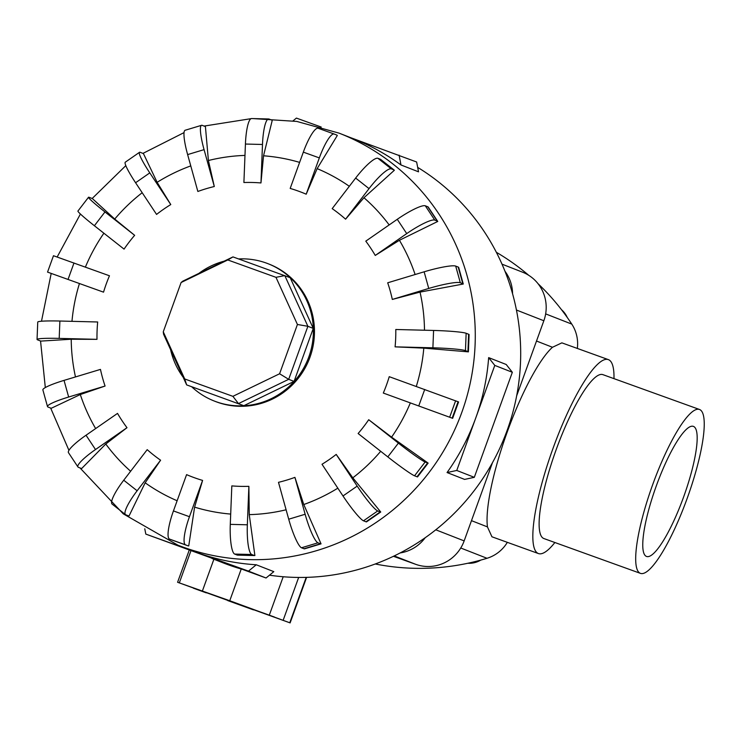 <?xml version="1.0" encoding="UTF-8"?>
<svg xmlns="http://www.w3.org/2000/svg" width="741" height="741" viewBox="0 0 741 741"><rect width="100%" height="100%" fill="white"/><g stroke="black" fill="none" stroke-linecap="round" stroke-linejoin="round"><path stroke-width="1.11" d="M656.248 486.05A69.126 14.718 -70.2 0 1 693.419 426.39A69.126 14.718 -70.2 0 1 683.684 496.785A69.126 14.718 -70.2 0 1 646.513 556.445A69.126 14.718 -70.2 0 1 656.248 486.05M640.419 573.358L543.838 538.531A87.105 18.553 -70.2 0 1 556.111 449.833A87.105 18.553 -70.2 0 1 602.933 374.659L699.513 409.486A87.105 18.553 109.8 0 0 652.682 484.66A87.105 18.553 109.8 0 0 640.419 573.358A87.105 18.553 109.8 0 0 687.25 498.184A87.105 18.553 109.8 0 0 699.513 409.486M554.879 542.514A103.073 21.952 -70.2 0 1 538.42 553.555L491.941 536.79L487.448 526.897A103.073 21.952 -70.2 0 1 507.196 432.096A103.073 21.952 -70.2 0 1 552.471 347.27L561.873 342.861L608.361 359.626A103.073 21.952 -70.2 0 1 613.983 378.632M538.42 553.555A103.073 21.952 -70.2 0 1 552.943 448.592A103.073 21.952 -70.2 0 1 608.361 359.626M480.752 560.103A22.943 22.415 111.4 0 1 467.858 563.253M269.483 575.183A221.207 216.131 -68.6 0 0 507.196 430.234A221.207 216.131 -68.6 0 0 417.674 167.383M386.506 384.95A152.442 148.941 -68.6 0 0 389.238 376.678L458.577 401.946L452.649 418.322L383.31 393.054A152.442 148.941 -68.6 0 0 386.506 384.95M423.806 348.122L395.092 346.853A152.442 148.941 -68.6 0 0 395.787 329.495L433.587 330.449A27.649 1.964 -177.7 0 1 466.145 333.274L468.627 334.247A27.649 1.964 -177.7 0 1 469.09 334.497L468.405 351.864L423.806 348.122A180.22 176.089 -68.6 0 1 416.294 386.431M420.036 292.102L392.313 299.438A152.442 148.941 -68.6 0 0 387.7 282.793L424.13 271.808A27.649 3.585 164.5 0 1 455.706 266.093L458.188 267.056A27.649 3.585 164.5 0 1 458.66 267.381L463.273 284.025L420.036 292.102A180.22 176.089 -68.6 0 1 424.491 330.217M399.418 240.279L375.252 255.441A152.442 148.941 -68.6 0 0 365.785 241.149L397.269 219.308A27.649 4.854 146.5 0 1 425.306 205.803L427.789 206.776A27.649 4.854 146.5 0 1 428.289 207.147L437.755 221.448L399.418 240.279A180.22 176.089 -68.6 0 1 415.117 274.531M363.961 197.736L345.584 219.179A152.442 148.941 -68.6 0 0 332.19 208.629L355.643 178.062A27.649 5.65 128.2 0 1 377.938 158.315L380.42 159.287A27.649 5.65 128.2 0 1 380.726 159.463L394.119 170.013A27.649 5.65 -51.8 0 1 394.351 170.263L363.961 197.736A180.22 176.089 -68.6 0 1 389.164 224.931M317.139 168.624L306.2 194.198A152.442 148.941 -68.6 0 0 290.185 188.427L303.328 152.137A27.649 5.891 109.8 0 1 318.195 128.267A27.649 5.891 109.8 0 0 318.195 128.267L334.172 134.028A27.649 5.891 -70.2 0 1 334.228 134.056L336.71 135.019A27.649 5.891 -70.2 0 1 337.312 135.473L317.139 168.624A180.22 176.089 -68.6 0 1 349.326 186.306M263.537 155.795L260.962 182.944A152.442 148.941 -68.6 0 0 243.9 182.518L245.428 144.041A27.649 5.548 91.4 0 1 251.616 118.551L268.668 118.977A27.649 5.548 -88.6 0 1 269.076 119.06L271.558 120.033A27.649 5.548 -88.6 0 1 272.206 120.496L263.537 155.795A180.22 176.089 -68.6 0 1 299.614 162.39M208.406 160.51L214.297 186.519A152.442 148.941 -68.6 0 0 197.856 191.474L187.63 154.591A27.649 4.678 73.2 0 1 185.139 130.259L201.571 125.303A27.649 4.678 -106.8 0 1 202.228 125.359L204.711 126.331A27.649 4.678 -106.8 0 1 205.433 126.785L208.406 160.51A180.22 176.089 -68.6 0 1 244.984 155.415M157.129 182.314L170.773 204.562A152.442 148.941 -68.6 0 0 156.564 214.418L135.584 182.74A27.649 3.335 55.2 0 1 125.312 162.168L139.512 152.303A27.649 3.335 -124.8 0 1 140.244 152.331L142.726 153.304A27.649 3.335 -124.8 0 1 143.504 153.73L157.129 182.314A180.22 176.089 -68.6 0 1 190.77 165.901M114.735 219.049L134.649 235.323A152.442 148.941 -68.6 0 0 124.062 249.115L94.385 225.736A27.649 1.677 37.5 0 1 77.935 211.046L88.522 197.254A27.649 1.677 -142.5 0 1 89.189 197.338L91.671 198.31A27.649 1.677 -142.5 0 1 92.495 198.69L114.735 219.049A180.22 176.089 -68.6 0 1 142.198 192.725M47.544 272.104L53.472 255.728L109.464 275.782A152.442 148.941 -68.6 0 0 106.269 283.886A152.442 148.941 -68.6 0 0 103.536 292.158L47.544 272.104L103.536 292.158M191.863 386.941A73.739 72.044 -68.6 0 0 214.242 401.02L215.344 401.455A73.739 72.044 -68.6 0 0 309.979 357.227A73.739 72.044 -68.6 0 0 269.066 264.111L267.973 263.685A73.739 72.044 -68.6 0 0 238.602 258.933M350.4 137.576L416.637 162.001L418.535 171.829L400.983 164.965A221.207 216.131 -68.6 0 0 353.04 138.604L339.054 133.13L296.798 121.431L252.996 118.579M488.652 357.616L494.784 365.406L475.768 417.933A221.207 216.131 -68.6 0 0 488.652 357.616L506.205 364.489L512.337 372.278L474.305 477.324L464.607 479.408L447.055 472.545A221.207 216.131 -68.6 0 0 475.768 417.933L456.752 470.461L447.055 472.545M214.242 401.02A73.739 72.044 -68.6 0 0 308.877 356.791A73.739 72.044 -68.6 0 0 267.973 263.685M224.153 261.175A73.739 72.044 -68.6 0 0 198.838 273.41M227.737 600.581L253.441 609.871L227.737 600.581M214.566 595.431L240.279 604.721L214.566 595.431M268.168 614.965L281.024 619.606L268.168 614.965M261.582 612.39L274.439 617.031L261.582 612.39M193.42 588.206L206.276 592.856L193.42 588.206M186.843 585.631L199.69 590.281L186.843 585.631M516.644 395.898L543.848 320.751A38.467 37.587 -68.6 0 0 522.507 272.169L501.99 264.148M393.434 556.296L415.701 564.327A38.467 37.587 -68.6 0 0 464.153 540.902L492.478 462.662M279.589 373.77L232.896 396.333L184.713 378.957L163.261 331.811L181.1 282.525L227.793 259.952L275.976 277.329L297.428 324.475L279.589 373.77L288.694 379.318L238.472 403.595L232.896 396.333M181.1 282.525L182.758 281.182L232.98 256.905L290.185 277.699L313.267 328.402L294.075 381.42L243.854 405.697L186.649 384.903L184.713 378.957M243.854 405.697L186.649 384.903L163.566 334.2L163.261 331.811M232.98 256.905L227.793 259.952M313.267 328.402L307.885 326.299L284.803 275.596L275.976 277.329M294.075 381.42L288.694 379.318L307.885 326.299L297.428 324.475M266.788 614.372L187.51 585.779L266.788 614.372M229.756 600.738L290.12 622.903L177.59 582.278L229.756 600.738L241.223 569.042M456.752 470.461L474.305 477.324M494.784 365.406L512.337 372.278M80.019 467.942L123.265 513.846L177.868 545.154L191.854 550.619A221.207 216.131 -68.6 0 0 197.152 552.61L145.81 534.094L144.782 528.787M197.152 552.61A221.207 216.131 -68.6 0 0 256.256 564.772L248.494 571.126L197.152 552.61M145.81 534.094L266.047 577.999L273.809 571.644L256.256 564.772M248.494 571.126L266.047 577.999M399.084 155.128L400.983 164.965M293.056 120.839L296.4 118.097L321.214 127.044M391.581 437.153L428.131 463.106A27.649 1.677 -142.5 0 1 427.622 462.977L425.139 462.004A27.649 1.677 -142.5 0 1 398.399 443.109L368.712 419.721L391.581 437.153A180.22 176.089 -68.6 0 0 410.357 402.854M417.544 476.898A27.649 1.677 37.5 0 1 417.035 476.769L414.552 475.796A27.649 1.677 37.5 0 1 387.812 456.901L358.125 433.513A152.442 148.941 -68.6 0 0 368.712 419.721M428.131 463.106L417.544 476.908M352.809 477.825L380.744 512.012L366.536 521.868A27.649 3.335 55.2 0 1 365.98 521.775L380.189 511.92L377.706 510.947A27.649 3.335 -124.8 0 1 357.19 486.105L336.21 454.418L352.809 477.825A180.22 176.089 -68.6 0 0 380.698 451.297M303.764 504.528L321.048 543.857L304.607 548.812A27.649 4.678 73.2 0 1 303.995 548.748L320.436 543.792L317.954 542.82A27.649 4.678 -106.8 0 1 305.144 514.254L294.918 477.371L303.764 504.528A180.22 176.089 -68.6 0 0 337.822 488.162M249.254 514.625L254.885 555.528A27.649 5.548 -88.6 0 1 254.617 555.555A27.649 5.548 -88.6 0 1 254.219 555.472L251.736 554.5A27.649 5.548 -88.6 0 1 247.346 524.795L248.874 486.328L249.254 514.625A180.22 176.089 -68.6 0 0 286.091 509.78M194.596 507.14L188.742 545.895A27.649 5.891 -70.2 0 1 188.038 545.83L185.528 544.848A27.649 5.891 -70.2 0 1 189.455 516.709L202.589 480.409L194.596 507.14A180.22 176.089 -68.6 0 0 230.692 514.078M145.162 482.808L129.082 515.884A27.649 5.65 -51.8 0 1 128.295 515.782L125.813 514.81A27.649 5.65 -51.8 0 1 125.507 514.643A27.649 5.65 -51.8 0 1 137.131 490.774L160.593 460.207L145.162 482.808A180.22 176.089 -68.6 0 0 177.127 500.749M105.778 444.007L81.751 468.442A27.649 4.854 -33.5 0 1 80.917 468.293L78.444 467.33A27.649 4.854 -33.5 0 1 77.935 466.95A27.649 4.854 -33.5 0 1 95.506 449.537L126.989 427.696L105.778 444.007A180.22 176.089 -68.6 0 0 130.62 471.248M80.306 394.536L51.379 408.217A27.649 3.585 -15.5 0 1 50.527 408.013L48.045 407.041A27.649 3.585 -15.5 0 1 47.489 406.559A27.649 3.585 -15.5 0 1 68.654 397.028L105.074 386.042L80.306 394.536A180.22 176.089 -68.6 0 0 95.645 428.576M71.229 339.239L40.94 341.092A27.649 1.964 2.3 0 1 40.079 340.823L37.596 339.86A27.649 1.964 2.3 0 1 37.05 339.434A27.649 1.964 2.3 0 1 59.197 338.396L96.997 339.341L71.229 339.239A180.22 176.089 -68.6 0 0 75.48 376.937M380.744 512.012A27.649 3.335 -124.8 0 1 380.189 511.92M365.98 521.775L363.498 520.803A27.649 3.335 55.2 0 1 342.99 495.961L322.011 464.274A152.442 148.941 -68.6 0 0 336.21 454.418M321.048 543.857A27.649 4.678 -106.8 0 1 320.436 543.792M303.995 548.748L301.513 547.775A27.649 4.678 73.2 0 1 288.712 519.209L278.486 482.326A152.442 148.941 -68.6 0 0 294.918 477.371M254.617 555.555L237.555 555.129A27.649 5.548 91.4 0 1 237.157 555.046L234.675 554.073A27.649 5.548 91.4 0 1 230.284 524.369L231.822 485.892A152.442 148.941 -68.6 0 0 248.874 486.328M188.038 545.83A27.649 5.891 -70.2 0 1 188.01 545.821L171.995 540.05A27.649 5.891 109.8 0 0 172.032 540.059A27.649 5.891 109.8 0 0 172.06 540.069L188.038 545.83M171.995 540.05L169.513 539.077A27.649 5.891 109.8 0 1 173.44 510.929L186.584 474.638A152.442 148.941 -68.6 0 0 202.589 480.409M125.507 514.643L112.113 504.084A27.649 5.65 128.2 0 1 123.738 480.224L147.2 449.657A152.442 148.941 -68.6 0 0 160.593 460.207M77.935 466.95L68.468 452.649A27.649 4.854 146.5 0 1 86.039 435.236L117.523 413.395A152.442 148.941 -68.6 0 0 126.989 427.696M47.489 406.559L42.876 389.914A27.649 3.585 164.5 0 1 64.041 380.383L100.461 369.398A152.442 148.941 -68.6 0 0 105.074 386.042M37.05 339.434L37.745 322.076A27.649 1.964 -177.7 0 1 59.882 321.029L97.682 321.983A152.442 148.941 -68.6 0 0 96.997 339.341M134.649 235.323L104.972 211.945A27.649 1.677 -142.5 0 1 88.522 197.254M170.773 204.562L149.793 172.885A27.649 3.335 -124.8 0 1 139.512 152.303M214.297 186.519L204.071 149.636A27.649 4.678 -106.8 0 1 201.571 125.303M260.962 182.944L262.49 144.476A27.649 5.548 -88.6 0 1 268.668 118.977M306.2 194.198L319.334 157.907A27.649 5.891 -70.2 0 1 334.2 134.038L318.195 128.267M345.584 219.179L369.037 188.622A27.649 5.65 -51.8 0 1 391.331 168.874L393.814 169.837A27.649 5.65 -51.8 0 1 394.119 170.013M375.252 255.441L406.735 233.6A27.649 4.854 -33.5 0 1 434.772 220.105L437.255 221.068A27.649 4.854 -33.5 0 1 437.755 221.448M392.313 299.438L428.743 288.453A27.649 3.585 -15.5 0 1 460.318 282.738L462.801 283.701A27.649 3.585 -15.5 0 1 463.273 284.025M395.092 346.853L432.892 347.807A27.649 1.964 2.3 0 1 465.459 350.632L467.942 351.605A27.649 1.964 2.3 0 1 468.405 351.864M383.31 393.054L452.649 418.322M170.606 349.669A73.739 72.044 -68.6 0 0 183.12 377.15M425.195 537.725A38.467 37.587 111.4 0 1 400.186 552.925M504.982 271.28A38.467 37.587 111.4 0 1 512.577 293.797M212.046 558.519L223.282 562.919A221.207 216.131 -68.6 0 0 240.927 568.931M561.548 309.747A22.943 22.415 111.4 0 1 567.263 317.481M375.261 563.984A237.25 231.803 -68.6 0 0 487.013 558.288A35.948 35.123 -68.6 0 0 507.335 542.347M577.332 348.437A35.948 35.123 -68.6 0 0 571.783 324.104A237.25 231.803 -68.6 0 0 537.985 283.646M528.759 275.337A237.25 231.803 -68.6 0 0 496.34 252.283M103.888 233.22A180.22 176.089 -68.6 0 0 85.391 267.103M177.868 545.154A221.207 216.131 -68.6 0 0 461.782 412.468A221.207 216.131 -68.6 0 0 339.054 133.13M283.201 576.748L269.326 615.086M213.89 559.242L202.413 590.938M190.891 550.887L179.322 582.861M298.66 577.443L283.192 620.18M306.2 577.378L289.768 622.755M387.812 456.901L398.399 443.109M417.035 476.769L427.622 462.977M414.552 475.796L425.139 462.004M79.444 283.516A180.22 176.089 -68.6 0 0 71.97 321.335M342.99 495.961L357.19 486.105M363.498 520.803L377.706 510.947M288.712 519.209L305.144 514.254M301.513 547.775L317.954 542.82M230.284 524.369L247.346 524.795M237.157 555.046L254.219 555.472M234.675 554.073L251.736 554.5M173.44 510.929L189.455 516.709M169.513 539.077L185.528 544.848M123.738 480.224L137.131 490.774M86.039 435.236L95.506 449.537M64.041 380.383L68.654 397.028M59.882 321.029L59.197 338.396M73.989 262.99L68.061 279.366M104.972 211.945L94.385 225.736M149.793 172.885L135.584 182.74M204.071 149.636L187.63 154.591M262.49 144.476L245.428 144.041M319.334 157.907L303.328 152.137M369.037 188.622L355.643 178.062M393.814 169.837L380.42 159.287M391.331 168.874L377.938 158.315M406.735 233.6L397.269 219.308M437.255 221.068L427.789 206.776M434.772 220.105L425.306 205.803M428.743 288.453L424.13 271.808M462.801 283.701L458.188 267.056M460.318 282.738L455.706 266.093M432.892 347.807L433.587 330.449M467.942 351.605L468.627 334.247M465.459 350.632L466.145 333.274M418.785 405.846L424.713 389.47M452.167 418.128L458.095 401.752M449.685 417.155L455.613 400.779M464.153 540.902L435.782 529.806M543.848 320.751L516.431 310.025M415.701 564.327L394.221 555.917M536.503 341.027L552.471 347.27M471.48 520.654L487.448 526.897M460.745 548.007L487.013 558.288M545.654 313.888L571.783 324.104M251.079 118.662L204.071 126.081M184.055 132.602L142.939 153.396M125.831 165.623L92.153 198.523M80.417 214.019L57.177 256.979M189.177 550.276L177.59 582.278M306.607 577.359L290.12 622.903M51.175 273.54L41.487 321.242M40.551 340.98L45.312 387.562M50.657 408.059L68.941 450.343"/></g></svg>
